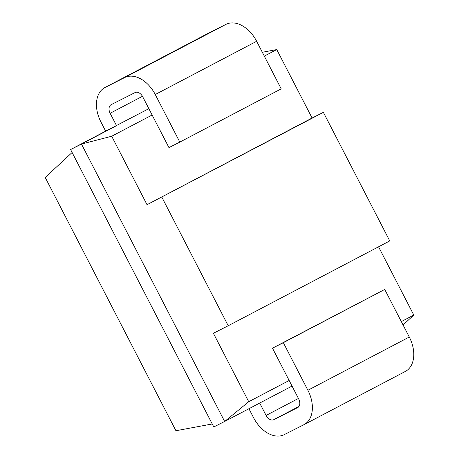 <?xml version="1.0" encoding="UTF-8"?>
<svg xmlns="http://www.w3.org/2000/svg" width="459" height="459" viewBox="0 0 459 459"><rect width="100%" height="100%" fill="white"/><g stroke="black" fill="none" stroke-linecap="round" stroke-linejoin="round"><path stroke-width="0.69" d="M403.077 324.989L413.783 315.046L378.56 246.799M228.209 325.747L389.748 240.923L323.383 112.346L147.029 204.691L111.698 136.237L81.467 144.063L70.6 149.554L213.785 426.962L224.652 421.471L248.726 401.723L213.395 333.268L228.209 325.747L161.843 197.169M262.313 52.257L276.76 49.566L312.091 118.015L323.383 112.346M292.044 386.082L224.652 421.471L81.467 144.063L116.529 125.651L110.137 113.275A7.235 4.871 62.3 0 1 111.124 104.675A7.235 4.871 62.3 0 1 111.17 104.652L135.072 92.569A7.235 4.871 62.3 0 1 142.738 96.803L168.946 147.591L179.813 142.101L155.257 94.525A28.94 19.479 -117.7 0 0 124.601 77.594L105.042 87.48A28.94 19.479 -117.7 0 0 104.864 87.571A28.94 19.479 -117.7 0 0 100.934 121.979L105.662 131.142L70.6 149.554M413.783 315.046L401.327 321.593M289.159 380.488L248.726 401.723M248.933 408.722L253.575 417.713A28.94 19.479 -117.7 0 0 284.23 434.644L303.789 424.759A28.94 19.479 -117.7 0 0 303.967 424.667A28.94 19.479 -117.7 0 0 307.897 390.259L409.29 337.021L384.734 289.445L272.48 348.174L298.694 398.963A7.235 4.871 62.3 0 1 297.713 407.569A7.235 4.871 62.3 0 1 297.667 407.592L273.759 419.669A7.235 4.871 62.3 0 1 266.1 415.441L259.708 403.065M148.859 108.674L105.662 131.142M409.29 337.021A28.94 19.479 62.3 0 1 405.36 371.429L303.967 424.667M179.813 142.101L281.206 88.857L256.65 41.287A28.94 19.479 62.3 0 0 225.989 24.356L206.435 34.241A28.94 19.479 62.3 0 0 206.252 34.333A28.94 19.479 62.3 0 0 206.074 34.431M307.897 390.259L283.346 342.684L272.48 348.174M384.734 289.445L283.346 342.684M72.115 152.486L45.217 177.467L175.94 430.743L212.242 423.973M276.76 49.566L264.298 56.107M152.13 115.008L111.698 136.237M312.091 118.015L147.029 204.691M298.43 398.458L266.1 415.441M142.462 96.304L110.137 113.275M298.958 406.439L273.759 419.669M105.042 87.48L206.435 34.241M124.601 77.594L225.989 24.356M155.257 94.525L256.65 41.287M104.864 87.571L206.252 34.333"/></g></svg>
